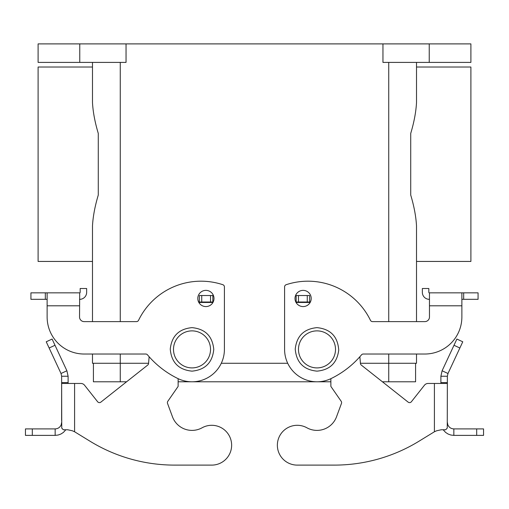 <?xml version="1.0" encoding="UTF-8"?>
<svg xmlns="http://www.w3.org/2000/svg" width="509" height="509" viewBox="0 0 509 509"><rect width="100%" height="100%" fill="white"/><g stroke="black" fill="none" stroke-linecap="round" stroke-linejoin="round"><path stroke-width="0.76" d="M30.928 292.84L30.928 299.324L30.928 292.84L47.127 292.84L47.127 316.992A37.03 37.03 0 0 0 84.157 354.022L145.72 354.022A2.316 2.316 0 0 1 147.495 354.843A92.574 92.574 0 0 0 177.813 378.518A32.404 32.404 0 0 0 224.412 349.39L224.412 286.904A2.316 2.316 0 0 0 222.827 284.703A69.434 69.434 0 0 0 138.55 320.314A2.316 2.316 0 0 1 136.463 321.618L84.157 321.618A4.632 4.632 0 0 1 79.531 316.992L79.703 292.84A0.464 0.464 0 0 0 80.168 292.382L80.168 288.501L86.645 288.501L86.645 292.382A6.941 6.941 0 0 1 79.703 299.324L79.531 299.324M213.996 298.471A8.099 8.099 0 0 1 205.897 306.577A8.099 8.099 0 0 1 197.797 298.471A8.099 8.099 0 0 1 205.897 290.372A8.099 8.099 0 0 1 213.996 298.471M311.203 298.471A8.099 8.099 0 0 0 303.103 290.372A8.099 8.099 0 0 0 295.004 298.471A8.099 8.099 0 0 0 303.103 306.577A8.099 8.099 0 0 0 311.203 298.471M86.645 290.817L86.645 292.382M410.725 133.409C414.052 122.313 415.98 112.063 416.508 102.665L416.508 62.403L416.508 67.029L470.895 67.029L470.895 261.441L416.508 261.441L416.508 321.618L416.508 225.811C415.98 216.414 414.052 206.164 410.725 195.068L410.725 133.409M38.105 164.235L38.105 67.029L92.492 67.029L92.492 62.403L92.492 102.665C93.02 112.063 94.948 122.313 98.275 133.409L98.275 195.068C94.948 206.164 93.02 216.414 92.492 225.811L92.492 321.618L92.492 261.441L38.105 261.441L38.105 164.235M92.492 363.28L92.492 354.022L92.492 363.28L148.571 363.28M416.508 354.022L416.508 363.28L416.508 354.022M79.703 292.84A0.464 0.464 0 0 0 80.168 292.382M30.928 299.324L47.127 299.324M47.127 292.84L79.531 292.84M79.531 305.801L47.127 305.801L47.127 316.992M415.586 363.28L415.586 381.795L382.431 381.795M330.875 381.795L178.125 381.795M126.569 381.795L93.414 381.795L93.414 363.28M360.429 363.28L416.508 363.28M221.288 363.28L287.712 363.28M79.76 62.403L79.76 43.889L38.105 43.889L38.105 62.403L126.047 62.403L126.047 43.889L382.953 43.889L382.953 62.403L470.895 62.403L470.895 43.889L429.24 43.889L429.24 62.403M84.157 321.618A4.632 4.632 0 0 1 79.531 316.992M79.76 43.889L126.047 43.889M382.953 43.889L429.24 43.889M429.469 299.324L429.297 299.324A6.941 6.941 0 0 1 422.355 292.382L422.355 288.501L428.832 288.501L428.832 292.382A0.464 0.464 0 0 0 429.297 292.84L461.873 292.84L461.873 316.992A37.03 37.03 0 0 1 424.843 354.022L363.28 354.022A2.316 2.316 0 0 0 361.505 354.843A92.574 92.574 0 0 1 331.187 378.518A32.404 32.404 0 0 1 284.588 349.39L284.588 286.904A2.316 2.316 0 0 1 286.173 284.703A69.434 69.434 0 0 1 370.45 320.314A2.316 2.316 0 0 0 372.537 321.618L424.843 321.618A4.632 4.632 0 0 0 429.469 316.992L429.469 292.84M463.674 292.84L463.674 299.324L478.072 299.324L478.072 292.84L461.873 292.84M463.674 299.324L461.873 299.324M428.832 292.382A0.464 0.464 0 0 0 429.297 292.84M424.843 321.618A4.632 4.632 0 0 0 429.469 316.992M429.469 305.801L461.873 305.801L461.873 316.992M422.355 290.817L422.355 292.382M84.551 385.224L97.62 401.747L84.551 385.224A4.632 4.632 0 0 0 80.918 383.462L74.594 383.462L74.594 431.766L90.061 441.246L74.594 431.766L72.354 430.773L67.684 429.755L63.301 429.755L61.748 428.101L61.634 383.462L61.634 420.498M174.702 465.111L211.731 465.111L174.702 465.111A162.008 162.008 0 0 1 90.061 441.246M202.092 427.789A20.831 20.831 0 0 1 172.468 416.782A20.831 20.831 0 0 0 202.092 427.789A19.902 19.902 0 0 1 231.003 440.234A19.902 19.902 0 0 1 211.731 465.111M167.537 403.427A2.316 2.316 0 0 1 167.805 401.302A2.316 2.316 0 0 0 167.537 403.427L172.468 416.782M61.634 376.24L61.023 373.504L66.895 370.762L68.111 376.24L61.634 376.24L61.634 383.462L74.594 383.462M68.111 383.462L68.111 376.24M25.45 428.902L25.45 435.386L55.15 435.386L55.15 428.902L25.45 428.902L25.45 435.386M55.15 428.902C58.083 428.756 60.119 427.325 61.252 424.614L61.634 422.425M65.839 429.755L63.396 432.421L60.902 434.037L58.102 435.042L55.15 435.386M212.838 302.645L212.838 295.525L199.42 295.525L199.248 303.103M97.62 401.747A2.316 2.316 0 0 0 100.871 402.123L147.686 365.093A2.316 2.316 0 0 0 148.552 363.477L149.143 356.752M178.125 378.664L178.125 386.42L167.805 401.302M199.42 302.002L212.838 302.002M66.895 370.762L52.109 339.051L46.236 341.787L61.023 373.504M334.298 465.111L297.269 465.111L334.298 465.111A162.008 162.008 0 0 0 418.939 441.246L434.406 431.766L418.939 441.246M411.38 401.747L424.449 385.224L411.38 401.747A2.316 2.316 0 0 1 408.129 402.123A2.316 2.316 0 0 0 411.38 401.747M436.646 430.773L441.316 429.755L436.646 430.773L434.406 431.766L434.406 383.462L428.082 383.462A4.632 4.632 0 0 0 424.449 385.224M440.889 383.462L440.889 376.24L442.105 370.762L447.977 373.504L447.366 376.24L447.252 428.101L445.699 429.755L441.316 429.755M443.161 429.755L445.604 432.421L448.098 434.037L450.898 435.042L453.85 435.386L453.85 428.902C450.917 428.756 448.881 427.325 447.748 424.614L447.366 422.425M447.366 383.462L434.406 383.462M447.366 376.24L440.889 376.24M408.129 402.123L361.314 365.093A2.316 2.316 0 0 1 360.448 363.477L359.857 356.752M309.752 303.103L309.58 295.525L296.162 295.525L296.162 302.645M330.875 378.664L330.875 386.42L341.195 401.302A2.316 2.316 0 0 1 341.463 403.427L336.532 416.782A20.831 20.831 0 0 1 306.908 427.789A19.902 19.902 0 0 0 277.997 440.234A19.902 19.902 0 0 0 297.269 465.111M309.58 302.002L296.162 302.002M442.105 370.762L456.891 339.051L462.764 341.787L447.977 373.504M453.85 428.902L483.55 428.902L483.55 435.386L453.85 435.386M483.55 428.902L483.55 435.386M316.992 330.875A18.515 18.515 0 0 0 298.471 349.39A18.515 18.515 0 0 0 316.992 367.905A18.515 18.515 0 0 0 335.507 349.39A18.515 18.515 0 0 0 316.992 330.875M192.008 367.905A18.515 18.515 0 0 1 173.493 349.39A18.515 18.515 0 0 1 192.008 330.875A18.515 18.515 0 0 1 210.529 349.39A18.515 18.515 0 0 1 192.008 367.905M45.326 292.84L45.326 299.324M388.736 381.795L388.736 354.022M120.264 381.795L120.264 354.022M120.264 62.403L120.264 321.618M388.736 62.403L388.736 321.618M32.309 428.902L32.309 435.386M61.252 424.614L61.634 424.748M212.838 302.467L199.42 302.467M201.729 302.002L201.729 295.525M210.529 302.002L210.529 295.525M61.634 382.609L68.111 382.609M49.138 348.003L55.01 345.267M447.748 424.614L447.366 424.748M447.366 382.609L440.889 382.609M309.58 302.467L296.162 302.467M307.271 302.002L307.271 295.525M298.471 302.002L298.471 295.525M459.862 348.003L453.99 345.267M476.691 428.902L476.691 435.386M316.992 371.144C303.618 369.808 296.365 362.44 295.239 349.047C296.683 336.016 303.937 328.878 316.992 327.637C330.519 329.024 337.772 336.506 338.733 350.077C337.136 362.93 329.889 369.954 316.992 371.144M192.008 371.144C178.64 369.808 171.387 362.44 170.261 349.047C171.705 336.016 178.958 328.878 192.008 327.637C205.222 328.922 212.476 336.175 213.767 349.39C212.476 362.605 205.222 369.858 192.008 371.144"/></g></svg>
